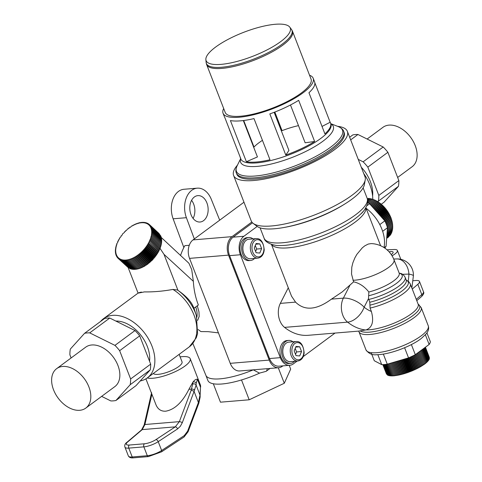 <?xml version="1.0" encoding="UTF-8"?>
<svg xmlns="http://www.w3.org/2000/svg" width="482" height="482" viewBox="0 0 482 482"><rect width="100%" height="100%" fill="white"/><g stroke="black" fill="none" stroke-linecap="round" stroke-linejoin="round"><path stroke-width="0.72" d="M418.75 352.149L423.582 364.603A22.335 6.344 158.8 0 1 423.582 364.603L422.72 365.199A22.335 6.344 158.8 0 1 422.714 365.205L421.798 365.808A22.335 6.344 158.8 0 1 421.792 365.814L420.828 366.41A22.335 6.344 158.8 0 1 420.816 366.416L419.81 367.013A22.335 6.344 158.8 0 1 419.798 367.019L418.744 367.609A22.335 6.344 158.8 0 1 418.738 367.615L417.647 368.194A22.335 6.344 158.8 0 1 417.635 368.2L416.508 368.772A22.335 6.344 158.8 0 1 416.496 368.778L415.339 369.345A22.335 6.344 158.8 0 1 415.327 369.351L414.14 369.899A22.335 6.344 158.8 0 1 414.128 369.905L412.923 370.435A22.335 6.344 158.8 0 1 412.911 370.441L411.688 370.959A22.335 6.344 158.8 0 1 411.676 370.965L410.435 371.459A22.335 6.344 158.8 0 1 410.423 371.465L409.176 371.941A22.335 6.344 158.8 0 1 409.164 371.947L407.911 372.399A22.335 6.344 158.8 0 1 407.899 372.405L406.645 372.833A22.335 6.344 158.8 0 1 406.633 372.839L405.386 373.243A22.335 6.344 158.8 0 1 405.374 373.243L404.133 373.622A22.335 6.344 158.8 0 1 404.121 373.622L402.898 373.972A22.335 6.344 158.8 0 1 402.886 373.972L401.681 374.291A22.335 6.344 158.8 0 1 401.669 374.291L400.482 374.58A22.335 6.344 158.8 0 1 400.47 374.58L399.313 374.833A22.335 6.344 158.8 0 1 399.301 374.833L398.174 375.056A22.335 6.344 158.8 0 1 398.162 375.056L397.072 375.243A22.335 6.344 158.8 0 1 397.06 375.243L396.011 375.394A22.335 6.344 158.8 0 1 395.999 375.4L394.993 375.514A22.335 6.344 158.8 0 1 394.981 375.514L394.077 375.864L389.311 363.579M418.756 352.143L423.588 364.597L424.491 364.259L419.563 351.547M419.563 351.541L424.395 364L425.299 363.645L420.37 350.944M417.894 352.782L422.714 365.205L417.9 352.776M416.99 353.445L421.792 365.814M417.002 353.439L421.798 365.808M416.056 354.137L420.816 366.416L416.062 354.131M419.81 367.013L415.074 354.812L419.798 367.019M413.984 355.367L418.738 367.615L413.996 355.361M412.869 355.915L417.635 368.2M412.881 355.909L417.647 368.194M416.508 368.772L411.73 356.457L416.496 368.778M415.339 369.345L410.55 356.999L415.327 369.351M409.332 357.536L414.128 369.905L409.345 357.53M408.091 358.012L412.911 370.441L408.103 358.006M406.796 358.397L411.676 370.965L406.808 358.391M405.501 358.777L410.423 371.465L405.513 358.777M409.176 371.941L404.217 359.162L409.164 371.947M407.911 372.399L402.922 359.542L407.899 372.405M406.645 372.833L401.639 359.921L406.633 372.839M405.386 373.243L400.367 360.301L405.374 373.243M399.102 360.675L404.121 373.622L399.114 360.675M397.867 361.042L402.886 373.972L397.879 361.036M396.662 361.398L401.669 374.291M396.674 361.398L401.681 374.291M395.493 361.747L400.47 374.58L395.505 361.741M394.354 362.084L399.301 374.833L394.366 362.078M393.258 362.41L398.162 375.056L393.27 362.404M392.203 362.723L397.06 375.243M392.215 362.717L397.072 375.243M396.011 375.394L391.209 363.018L395.999 375.4M394.993 375.514L390.251 363.301L394.981 375.514M392.047 255.791A11.514 3.272 -21.2 0 0 397.409 250.495A11.514 3.272 -21.2 0 0 394.156 249.507L387.016 249.809M389.113 251.863A6.905 1.964 158.8 0 1 393.119 252.158A6.905 1.964 158.8 0 1 391.655 254.243A6.905 1.964 158.8 0 1 391.239 254.538M130.514 258.894A22.335 12.887 -47.2 0 0 130.526 258.894L140.184 267.829A22.335 12.887 132.8 0 1 140.172 267.835L139.533 268.558L129.875 259.623L130.514 258.894L140.172 267.835L140.63 268.173L141.244 267.426A22.335 12.887 132.8 0 1 141.244 267.426L131.592 258.485L141.244 267.426L141.738 267.715L142.317 266.95A22.335 12.887 -47.2 0 0 142.329 266.95L142.847 267.197L143.395 266.419L143.961 266.618L145.552 265.178A22.335 12.887 -47.2 0 0 145.564 265.172L146.173 265.281L146.618 264.479L147.269 264.528L148.715 262.919A22.335 12.887 -47.2 0 0 148.721 262.913L149.414 262.871L149.733 262.069A22.335 12.887 -47.2 0 0 149.739 262.063L150.45 261.973L150.727 261.178A22.335 12.887 -47.2 0 0 150.739 261.172L152.451 260.057L153.541 258.28A22.335 12.887 -47.2 0 0 153.553 258.274L154.312 257.997L154.409 257.255A22.335 12.887 -47.2 0 0 154.421 257.243L155.192 256.924L155.24 256.201A22.335 12.887 -47.2 0 0 155.246 256.189L156.023 255.822L156.023 255.123A22.335 12.887 -47.2 0 0 156.029 255.111L156.807 254.707L156.764 254.032A22.335 12.887 -47.2 0 0 156.77 254.02L157.542 253.568L157.451 252.923A22.335 12.887 -47.2 0 0 157.457 252.911L158.229 252.423L158.09 251.809A22.335 12.887 -47.2 0 0 158.096 251.797L158.855 251.273L158.674 250.688A22.335 12.887 -47.2 0 0 158.68 250.676L159.428 250.116L149.541 240.626L159.205 249.568A22.335 12.887 -47.2 0 0 159.205 249.555L149.547 240.614L150.739 238.867L150.42 238.397L160.084 247.332L150.426 238.385L151.131 237.728L150.77 237.295L151.722 235.487L151.282 235.138L151.92 234.397L151.444 234.095A22.335 12.887 -47.2 0 0 151.444 234.083L152.053 233.336L151.541 233.077L152.113 232.3L151.571 232.089L152.113 231.3L151.535 231.131L152.041 230.336L151.432 230.215L151.902 229.408L151.27 229.342L151.703 228.528L151.041 228.51L151.432 227.697L150.745 227.727L151.101 226.914L150.396 226.992L150.703 226.185L149.974 226.299L150.239 225.51L149.504 225.678L149.721 224.889L148.968 225.112L149.143 224.335L148.384 224.6A22.335 12.887 -47.2 0 0 148.378 224.594L148.51 223.841L147.739 224.154L147.823 223.407L147.046 223.768L147.082 223.046L146.305 223.443A22.335 12.887 -47.2 0 0 146.299 223.443L146.293 222.744L145.516 223.19L145.456 222.515L144.684 222.997L144.576 222.359L143.817 222.877L143.66 222.262L142.907 222.823L142.708 222.244L141.967 222.835A22.335 12.887 -47.2 0 0 141.955 222.835L141.72 222.292L140.997 222.913L140.702 222.413L139.997 223.064L139.66 222.6L137.936 223.558L137.515 223.178L136.876 223.901A22.335 12.887 -47.2 0 0 136.87 223.907L136.424 223.57L135.81 224.311L135.315 224.022L134.737 224.787A22.335 12.887 -47.2 0 0 134.725 224.793L134.207 224.54L133.653 225.317A22.335 12.887 -47.2 0 0 133.647 225.323L133.092 225.124L132.574 225.913L131.984 225.763L130.435 227.263A22.335 12.887 -47.2 0 0 130.423 227.269L129.785 227.209L129.381 228.016A22.335 12.887 -47.2 0 0 129.369 228.022L128.7 228.01L128.339 228.817L127.64 228.866L126.326 230.559A22.335 12.887 -47.2 0 0 126.314 230.565L125.585 230.703L125.356 231.487A22.335 12.887 -47.2 0 0 125.344 231.499L124.603 231.679L124.416 232.457A22.335 12.887 -47.2 0 0 124.404 232.469L122.735 233.74L121.813 235.541A22.335 12.887 -47.2 0 0 121.807 235.547L121.03 235.915L121.03 236.614A22.335 12.887 -47.2 0 0 121.018 236.626L119.512 238.168L119.602 238.813A22.335 12.887 -47.2 0 0 119.596 238.825L118.825 239.313L118.964 239.928A22.335 12.887 -47.2 0 0 118.958 239.94L118.198 240.47L118.379 241.048A22.335 12.887 -47.2 0 0 118.373 241.06L117.62 241.627L117.849 242.175L116.656 243.934L116.969 244.404L116.258 245.073L116.62 245.507L115.933 246.2L116.331 246.591L115.668 247.314L116.108 247.664L115.469 248.405L115.945 248.706L115.276 250.501L115.819 250.712A22.335 12.887 -47.2 0 0 115.819 250.724L115.276 251.502L115.855 251.664L115.349 252.466L115.957 252.586L115.487 253.393L116.12 253.46L115.686 254.273L116.349 254.291L115.957 255.105L116.644 255.074L116.295 255.888L116.999 255.809L116.686 256.617L117.415 256.49L117.15 257.292L117.885 257.117L117.668 257.912L118.421 257.689L118.247 258.466L119.006 258.201L118.879 258.961L119.65 258.647L119.572 259.388L120.343 259.033L120.307 259.756L121.09 259.364M158.68 250.676L149.016 241.741L149.769 241.175M159.428 250.116L159.205 249.568L159.946 248.959L150.282 240.018M158.855 251.273L149.01 241.747L158.674 250.688M158.096 251.797L148.432 242.862L149.197 242.332M158.229 252.423L148.564 243.488L148.426 242.874L158.09 251.809M157.457 252.911L147.793 243.976L148.564 243.488M157.542 253.568L147.878 244.633L147.787 243.988L157.451 252.923M156.77 254.02L147.106 245.079L147.878 244.633M156.807 254.707L147.143 245.766L147.1 245.091L156.764 254.032M156.029 255.111L146.371 246.175L147.143 245.766M156.023 255.822L146.359 246.886L146.359 246.188L156.023 255.123M155.246 256.189L145.588 247.248L146.359 246.886M155.192 256.924L145.528 247.983L145.576 247.26L155.24 256.201M154.421 257.243L144.757 248.302L145.528 247.983M154.312 257.997L144.654 249.055L144.751 248.314L154.409 257.255M153.553 258.274L143.889 249.333L144.654 249.055M153.403 259.039L143.738 250.104L143.883 249.345L153.541 258.28M152.451 260.057L142.786 251.116L142.973 250.345L152.637 259.28L142.985 250.333L143.738 250.104M151.462 261.033L141.804 252.098L142.039 251.309L151.697 260.25L142.045 251.303L142.786 251.116M150.739 261.172L141.075 252.231L141.804 252.098M150.45 261.973L140.792 253.038L141.069 252.243L150.727 261.178M149.739 262.063L140.081 253.122L140.792 253.038M149.414 262.871L139.75 253.936L140.069 253.134L149.733 262.069M148.721 262.913L139.063 253.972L139.75 253.936M148.348 263.726L138.689 254.785L139.051 253.984L148.715 262.919M147.269 264.528L137.605 255.593L138.009 254.785L147.673 263.72L138.021 254.779L138.689 254.785M146.173 265.281L136.514 256.34L136.954 255.538L146.618 264.479L136.966 255.532L137.605 255.593M145.564 265.172L135.9 256.237L136.514 256.34M145.07 265.974L135.412 257.039L135.888 256.243L145.552 265.178M143.961 266.618L134.297 257.677L134.815 256.888L144.473 265.829L135.412 257.039M142.847 267.197L133.183 258.256L133.737 257.478L143.395 266.419L134.297 257.677M142.329 266.95L133.183 258.256M141.738 267.715L132.074 258.78L132.658 258.015L142.317 266.95M140.63 268.173L130.971 259.232L131.58 258.485L132.074 258.78M130.526 258.894L130.971 259.232M129.453 259.244L139.117 268.179L138.455 268.884L128.79 259.949L129.453 259.244A22.335 12.887 -47.2 0 0 129.465 259.238L129.875 259.623M138.039 268.498L137.388 269.143L127.73 260.202L128.417 259.521L128.79 259.949M136.972 268.751L136.346 269.33L126.688 260.388L127.393 259.738L127.73 260.202M135.924 268.938L135.334 269.444L125.669 260.509L126.398 259.888L126.688 260.388M134.906 269.052L134.345 269.492L124.681 260.557L125.422 259.967L125.669 260.509M133.906 269.089L133.394 269.474L123.729 260.533L124.483 259.979L124.681 260.557M132.948 269.058L132.472 269.384L122.814 260.443L123.573 259.925L123.729 260.533M132.014 268.956L131.598 269.221L121.934 260.286L122.705 259.804L122.814 260.443M131.122 268.781L130.761 268.992L121.096 260.051L121.874 259.611L121.934 260.286M121.084 259.358A22.335 12.887 -47.2 0 0 121.09 259.358L121.096 260.051M130.273 268.54L129.971 268.691L120.307 259.756M129.465 268.221L119.572 259.388M128.7 267.835L118.879 258.961M127.983 267.377L118.247 258.466M118.253 258.448L117.668 257.912M117.698 257.804L117.15 257.292M117.21 257.105L116.686 256.617M116.795 256.352L116.295 255.888M116.439 255.55L115.957 255.105M116.156 254.701L115.686 254.273M115.939 253.809L115.487 253.393M115.788 252.875L115.349 252.466M115.71 251.905L115.276 251.502M115.704 250.893L115.276 250.501M115.758 249.857L115.343 249.465M115.891 248.79L115.469 248.405M116.084 247.694L115.668 247.314M137.936 223.558A22.335 12.887 -47.2 0 0 137.924 223.564L137.515 223.178M139.015 223.238L138.599 222.853M140.081 222.985L139.66 222.6M141.124 222.798L140.702 222.413M142.148 222.69L141.72 222.292M143.142 222.648L142.708 222.244M144.106 222.678L143.66 222.262M145.034 222.78L144.576 222.359M145.925 222.955L145.456 222.515M146.781 223.196L146.293 222.744M147.588 223.515L147.082 223.046M148.354 223.901L147.823 223.407M149.071 224.359L148.51 223.841M158.801 233.288L149.143 224.335M159.355 233.933L149.721 224.889M159.837 234.638L150.239 225.51M160.259 235.385L150.703 226.185M160.614 236.186L160.759 235.849L151.101 226.914M160.898 237.036L161.096 236.632L151.432 227.697M161.115 237.927L161.362 237.469L151.703 228.528M161.259 238.861L161.566 238.349L151.902 229.408M161.343 239.837L161.705 239.271L152.041 230.336M161.35 240.843L161.771 240.235L152.113 231.3M161.289 241.88L161.777 241.235L152.113 232.3M161.163 242.952L161.711 242.271L152.053 233.336M160.97 244.043L161.578 243.338L151.92 234.397M159.813 248.314L159.675 248.447A22.335 12.887 132.8 0 1 159.675 248.447L150.016 239.494L159.675 248.447L160.398 247.808L160.084 247.332A22.335 12.887 132.8 0 1 160.084 247.332L160.789 246.663L160.452 246.248L150.77 237.295A22.335 12.887 -47.2 0 0 150.776 237.283L160.434 246.218L161.121 245.537L160.723 245.145A22.335 12.887 -47.2 0 0 160.723 245.133L161.386 244.422L151.722 235.487M160.723 245.133L151.059 236.198L160.723 245.145M161.121 245.537L151.456 236.596M160.789 246.663L151.131 237.728M160.398 247.808L150.739 238.867M159.946 248.959L159.711 248.519M159.916 248.224L164.001 254.345L193.348 281.325A55.255 38.174 85.2 0 0 198.367 305.004L193.975 308.251L192.866 305.775C190.402 300.654 185.437 295.526 177.985 290.387A62.124 17.147 -158.4 0 0 177.527 290.068L177.484 290.043A34.812 23.148 -126.5 0 0 177.412 289.995L172.936 289.429C162.982 291.23 153.451 292.056 144.353 291.905C137.093 293.418 136.099 293.472 141.377 292.056M161.325 237.536L188.914 263.244L191.728 269.607L193.348 281.325M180.623 255.273A55.255 38.174 -94.8 0 1 184.853 245.651L189.275 245.284M197.602 320.44L199.156 316.475L198.976 311.938L197.295 305.799M218.43 332.875L208.206 331.664L200.958 331.58A55.255 38.174 -94.8 0 1 198.18 329.531M213.321 383.768L220.461 402.181L249.194 399.789L241.5 379.955M278.283 367.754L284.296 383.256L249.194 399.789M289.206 365.326L290.67 369.11L284.296 383.256M219.702 220.172L211.285 199.289A20.72 14.315 85.2 0 0 197.246 188.167A20.72 14.315 85.2 0 0 186.401 217.695L194.324 238.939M183.847 247.543L173.128 218.798A20.72 14.315 -94.8 0 1 183.979 189.269L197.246 188.167M203.555 220.654A13.237 9.146 -94.8 0 1 200.066 222.009A13.237 9.146 -94.8 0 1 189.854 209.574A13.237 9.146 -94.8 0 1 197.867 195.626A13.237 9.146 -94.8 0 1 207.676 205.428A13.237 9.146 -94.8 0 1 203.555 220.654M193.083 218.412A13.237 9.146 85.2 0 0 191.577 200.325M205.892 375.351L207.875 380.467A42.591 12.098 -21.2 0 0 222.003 383.985A42.591 12.098 -21.2 0 0 259.575 373.14M205.88 375.321A42.591 12.098 -21.2 0 0 205.904 375.382A42.591 12.098 -21.2 0 0 220.009 378.84A42.591 12.098 -21.2 0 0 253.285 369.863M388.504 237.024L387.775 237.68M386.678 238.379L389.179 236.319M386.691 238.156L389.787 235.547M386.715 237.819L390.42 235.077L390.33 234.728M386.751 237.379L390.944 234.276L390.812 233.854M386.793 236.825L391.402 233.415L391.227 232.927M386.841 236.174L391.806 232.505L391.577 231.956M386.895 235.415L392.137 231.541L391.86 230.938M386.962 234.565L392.408 230.535L392.077 229.878M387.034 233.613L392.613 229.48L392.221 228.787M387.106 232.565L392.758 228.39L392.3 227.655M387.197 231.432L392.824 227.269L392.306 226.504M387.287 230.215L392.83 226.112L392.258 225.335L387.383 228.932L392.258 225.323A22.335 14.846 53.5 0 1 392.258 225.335L387.377 228.944M387.426 227.588L392.643 223.732L387.444 227.655L392.167 224.178L392.77 224.931M387.088 226.474L392.444 222.509L387.13 226.6L392.011 223.003L392.643 223.732M386.703 225.335L392.185 221.28L386.769 225.516L391.788 221.81L392.444 222.509M386.269 224.172L391.86 220.039L386.359 224.401L391.505 220.611L392.185 221.28M385.787 222.991L391.468 218.792L385.907 223.274L391.155 219.406L391.86 220.039M385.257 221.81L391.016 217.545L390.745 218.183L385.407 222.136L390.745 218.195L391.468 218.792M384.865 220.997L390.281 216.99L391.016 217.545M384.618 220.66L390.504 216.304L390.275 216.978L384.859 220.985M383.732 219.659L389.932 215.074L389.751 215.779L384.04 220.003L389.757 215.791L390.504 216.304M383.178 219.039L389.173 214.604L389.932 215.074M382.835 218.647L389.305 213.857L389.167 214.592L383.172 219.027M381.919 217.617L388.625 212.658L388.534 213.424L382.292 218.039L388.54 213.436L389.305 213.857M380.997 216.581L387.889 211.484L387.847 212.273L381.401 217.039L387.853 212.279L388.625 212.658M380.075 215.538L387.106 210.339L387.112 211.14L380.509 216.026L387.118 211.152L387.889 211.484M379.617 215.026L386.335 210.056L387.106 210.339M379.147 214.496L386.281 209.218L386.329 210.044L379.605 215.014M378.719 214.014L385.51 208.989L386.281 209.218M378.219 213.454L385.407 208.14L385.504 208.977L378.707 214.002M377.822 213.002L384.642 207.959L385.407 208.14M377.304 212.417L384.497 207.097L384.636 207.947L377.816 212.996M376.394 211.393L383.545 206.097L383.732 206.959L376.924 211.99L383.744 206.965L384.497 207.097M376.056 211.014L382.804 206.019L383.545 206.097M375.49 210.375L382.563 205.145L382.792 206.013L376.044 211.002M374.61 209.381L381.551 204.248L381.828 205.115L375.183 210.025L381.84 205.121L382.563 205.145M373.743 208.405L380.515 203.398L380.834 204.266L374.333 209.074L380.84 204.272L381.551 204.248M373.514 208.146L379.828 203.476L380.515 203.398M372.899 207.453L379.454 202.609L379.816 203.47L373.502 208.134M372.08 206.531L378.376 201.874L378.78 202.729L372.694 207.23L379.454 202.609M371.285 205.639L377.286 201.205L377.725 202.048L371.911 206.344L378.376 201.874M371.17 205.507L377.286 201.205M370.525 204.784L376.177 200.602L376.659 201.434L371.158 205.495M370.447 204.693L376.177 200.602M369.796 203.958L375.068 200.06L375.586 200.88L370.435 204.681M368.917 203.314L373.96 199.59L374.508 200.392L369.748 203.91L375.068 200.06M367.995 202.783L372.845 199.193L373.43 199.97L373.96 199.59M367.736 201.831L371.743 198.867L372.327 199.578M367.712 200.783L370.646 198.614L371.218 199.259M367.603 199.891L369.567 198.433L370.116 199.006M367.429 199.126L368.507 198.331L369.031 198.831M367.23 198.476L367.959 198.735M367.676 202.603A29.932 19.901 53.5 0 1 369.598 203.735L384.805 220.87A29.932 19.901 53.5 0 1 387.468 227.739L386.088 246.254A29.932 19.901 53.5 0 1 384.775 248.067M418.701 352.179L423.63 364.88M417.798 352.848L422.708 365.501M416.852 353.547L421.732 366.127M415.864 354.276L420.702 366.748M414.815 354.945L419.629 367.362M413.683 355.517L418.515 367.977M412.514 356.084L417.358 368.579M411.309 356.65L416.165 369.17M410.086 357.204L414.948 369.748M408.832 357.752L413.701 370.315M407.519 358.18L412.435 370.857M406.181 358.578L411.152 371.387M404.844 358.976L409.857 371.893M403.512 359.367L408.555 372.381M402.181 359.765L407.254 372.839M400.861 360.156L405.952 373.273M399.56 360.542L404.657 373.677M398.277 360.922L403.374 374.05M397.023 361.295L402.102 374.4M395.794 361.657L400.861 374.713M394.607 362.012L399.638 374.99M393.451 362.35L398.451 375.237M392.342 362.681L397.295 375.448M391.282 362.994L396.18 375.623M390.269 363.295L395.107 375.761M388.414 363.844L393.101 375.93L393.981 375.605M387.576 364.091L392.179 375.96L393.005 375.671M386.781 364.253L391.318 375.948L392.077 375.695M386.034 364.35L390.51 375.9L391.215 375.683M385.353 364.428L389.769 375.815L390.408 375.629M384.75 364.488L389.094 375.689L389.661 375.538M384.226 364.537L388.492 375.532L388.986 375.406M383.78 364.573L387.956 375.333L388.378 375.237M383.413 364.591L387.492 375.104L387.835 375.032M383.136 364.609L387.371 374.791M382.943 364.615L386.98 374.514M386.413 373.845L382.822 364.621L386.66 374.195M425.443 347.197L429.354 357.475M425.383 347.239L429.36 357.915M425.257 347.335L429.287 358.373M425.064 347.48L429.414 358.692L429.137 358.861M424.799 347.673L429.257 359.168L428.902 359.367M424.461 347.92L429.016 359.662L428.594 359.897M424.064 348.215L428.709 360.187L428.209 360.446M423.6 348.558L428.317 360.723L427.751 361.006M423.076 348.95L427.853 361.277L427.215 361.584M422.485 349.384L427.323 361.849L426.612 362.175M421.834 349.86L426.715 362.44L425.937 362.777M421.129 350.384L426.04 363.036L425.196 363.386M352.987 280.259A25.323 7.194 -21.2 0 0 380.274 272.402A25.323 7.194 -21.2 0 0 393.999 259.75A25.323 25.323 0 0 0 371.17 243.597L368.23 244.067L364.802 245.832L362.307 247.82L356.885 254.333L354.891 257.834L352.848 262.847L351.788 267.263L351.535 274.083L353.601 281.85L342.22 291.917L331.459 299.129C316.614 310.083 304.648 311.077 295.55 302.118L291.538 296.183L271.432 244.356M349.938 285.248L343.365 298.141A16.117 7.778 27 0 1 364.133 307.203A16.117 9.773 128.5 0 1 347.594 322.139A61.009 42.151 85.2 0 0 365.645 329.977L358.777 331.074M353.601 281.85C359.349 283.073 364.434 286.459 368.851 292.014L368.495 298.647L369.796 302.244L370.074 308.076L371.381 311.456C374.086 321.464 372.315 327.609 366.061 329.905L365.645 329.977M358.765 331.098L308.269 335.303A61.009 42.151 -94.8 0 1 284.561 327.386A16.117 11.134 -94.8 0 1 280.331 303.383L288.284 287.79M331.459 299.129L343.365 298.141A16.117 11.134 85.2 0 0 347.594 322.139L284.561 327.386M368.724 299.479A29.354 8.339 -21.2 0 0 405.121 277.283C403.729 274.854 401.988 273.517 399.891 273.276L399.235 273.234M411.857 287.971L413.399 275.806A16.117 2.169 -177.3 0 0 408.917 274.083A16.117 11.646 -92.1 0 0 396.728 258.942L393.716 259.051M257.177 226.444L243.892 236.264A13.815 9.544 85.2 0 0 240.385 254.749L280.301 357.656A13.815 9.544 85.2 0 0 289.742 365.284A13.815 9.544 85.2 0 0 293.387 363.868L297.159 361.078M303.232 356.584L335.02 333.074M250.604 260.461L248.947 260.599A11.514 7.953 -94.8 0 1 241.078 254.237A11.514 7.953 -94.8 0 1 247.037 237.656L248.7 237.518A11.514 7.953 85.2 0 0 242.741 254.098A11.514 7.953 85.2 0 0 250.604 260.461A11.514 7.953 85.2 0 0 254.641 258.388M290.519 363.362L288.863 363.5A11.514 7.953 -94.8 0 1 280.994 357.144A11.514 7.953 -94.8 0 1 286.953 340.557L288.61 340.419A11.514 7.953 85.2 0 0 282.651 357.005A11.514 7.953 85.2 0 0 290.519 363.362A11.514 7.953 85.2 0 0 294.55 361.295M261.63 248.628L259.792 253.05L256.105 252.719L254.261 247.965L256.105 243.543L259.792 243.874L261.63 248.628L256.659 249.043L255.629 251.502M259.792 243.874L255.828 244.205M255.285 245.507L256.659 249.043M301.545 351.535L299.702 355.951L296.014 355.62L294.171 350.872L296.014 346.45L299.702 346.781L301.545 351.535L296.569 351.944L295.544 354.409M299.702 346.781L295.737 347.106M295.201 348.408L296.569 351.944M257.93 258.117L250.465 258.738A9.785 6.76 -94.8 0 1 243.778 253.333A9.785 6.76 -94.8 0 1 248.839 239.235L256.303 238.614A9.785 6.76 85.2 0 0 251.243 252.713A9.785 6.76 85.2 0 0 257.93 258.117C261.581 257.436 263.678 254.689 264.22 249.869C263.383 242.06 260.744 238.313 256.303 238.614M297.84 361.018L290.375 361.645A9.785 6.76 -94.8 0 1 283.687 356.234A9.785 6.76 -94.8 0 1 288.754 342.142L296.219 341.521A9.785 6.76 85.2 0 0 291.152 355.614A9.785 6.76 85.2 0 0 297.84 361.018C301.491 360.343 303.594 357.59 304.136 352.77C303.298 344.967 300.66 341.214 296.219 341.521M292.929 341.792A11.514 7.953 85.2 0 0 288.61 340.419M253.014 238.891A11.514 7.953 85.2 0 0 248.7 237.518M371.134 352.649L374.273 360.729L381.72 364.645L377.858 354.692M383.353 354.107L387.263 364.187A29.932 8.501 158.8 0 1 381.72 364.645M404.603 347.721L408.543 357.879L387.263 364.187M411.375 344.552L415.309 354.692A29.932 8.501 158.8 0 1 408.543 357.879M425.377 334.779L429.137 344.461L415.309 354.692M426.919 332.857L430.366 341.738A29.932 8.501 158.8 0 1 429.137 344.461M384.178 247.67L386.088 246.254M382.648 231.306L387.468 227.739M379.792 224.576L384.805 220.87M366.838 205.772L369.598 203.735M384.009 247.561A33.385 22.196 -126.5 0 0 366.079 208.23M282.928 365.85L282.313 366.302A13.815 9.544 -94.8 0 1 278.668 367.724A13.815 9.544 -94.8 0 1 269.227 360.09L228.516 255.129A13.815 9.544 -94.8 0 1 232.023 236.644L251.815 222.009M252.508 222.823L233.113 237.162A13.815 9.544 85.2 0 0 229.607 255.647L269.522 358.548A13.815 9.544 85.2 0 0 278.964 366.181L289.742 365.284M278.668 367.724L239.687 370.965A13.815 9.544 -94.8 0 1 230.245 363.332L189.534 258.37A13.815 9.544 -94.8 0 1 193.041 239.891L243.976 202.217M344.287 204.314A55.255 15.695 158.8 0 1 285.085 227.281M363.109 211.502A52.785 14.99 158.8 0 1 360.675 214.056A52.785 14.99 158.8 0 1 279.548 245.525C275.373 245.977 265.136 243.362 264.112 238.21A55.255 15.695 158.8 0 0 321.301 232.86A55.255 15.695 158.8 0 0 367.145 198.247C369.863 202.741 364.067 211.574 360.675 214.056M274.836 112.041L282.054 130.652A36.837 10.459 158.8 0 1 298.485 125.627M253.604 147.052L254.002 147.046A36.837 10.459 158.8 0 1 262.449 140.346M243.705 120.506L254.002 147.046M309.546 75.222A48.351 13.731 158.8 0 1 313.204 78.289A48.351 13.731 158.8 0 1 273.095 108.577A48.351 13.731 158.8 0 1 223.058 113.258L224.449 116.861A48.351 13.731 -21.2 0 0 224.865 117.65L240.831 158.813A48.351 13.731 158.8 0 1 240.416 158.024A48.351 13.731 158.8 0 1 240.193 157.156M246.374 161.723L230.408 120.56A48.351 13.731 -21.2 0 0 254.008 118.596L269.974 159.759A48.351 13.731 158.8 0 1 246.374 161.723L257.436 156.933L243.326 120.554M285.796 155.071L269.83 113.909A48.351 13.731 -21.2 0 0 298.671 100.322L314.638 141.485A48.351 13.731 158.8 0 1 285.796 155.071L288.929 150.426L274.15 112.312M314.638 141.485L305.142 142.786L290.477 104.98M322.024 126.429L330.152 122.265A48.351 13.731 158.8 0 1 330.568 123.055A48.351 13.731 158.8 0 1 324.916 133.882L308.95 92.725A48.351 13.731 -21.2 0 0 314.601 81.892L313.204 78.289M314.83 82.753L330.152 122.265M280.181 127.869A48.351 13.731 158.8 0 1 280.873 127.603M215.665 47.031A45.121 12.815 158.8 0 1 258.762 27.366A45.121 12.815 158.8 0 1 289.742 27.106A45.121 12.815 158.8 0 1 252.809 56.274A45.121 12.815 158.8 0 1 205.868 59.641A45.121 12.815 158.8 0 1 215.665 47.031M289.742 27.106L291.435 29.366A45.886 13.032 158.8 0 1 291.731 29.818A45.886 13.032 158.8 0 1 253.875 59.027A45.886 13.032 158.8 0 1 206.23 62.985A45.886 13.032 158.8 0 1 206.139 62.455L205.868 59.641M291.731 29.818L292.291 30.83A46.043 13.08 158.8 0 1 292.508 31.294A46.043 13.08 158.8 0 1 254.309 60.136A46.043 13.08 158.8 0 1 206.651 64.594A46.043 13.08 158.8 0 1 206.495 64.106L206.23 62.985M292.508 31.294L311.059 79.126A46.043 13.08 158.8 0 1 272.86 107.968A46.043 13.08 158.8 0 1 225.202 112.427L206.651 64.594M223.058 113.258A48.351 13.731 158.8 0 1 223.69 108.522M344.142 132.586A57.557 16.346 158.8 0 1 296.394 168.64A57.557 16.346 158.8 0 1 236.819 174.213L236.355 173.008A57.557 16.346 158.8 0 0 295.924 167.435A57.557 16.346 158.8 0 0 343.678 131.381L344.142 132.586M337.551 126.308A61.009 17.328 158.8 0 1 347.365 131.339A61.009 17.328 158.8 0 1 296.749 169.556A61.009 17.328 158.8 0 1 233.601 175.466A61.009 17.328 158.8 0 1 237.457 165.133M347.365 131.339L365.001 176.81A61.009 17.328 158.8 0 1 365.236 179.9A61.009 17.328 158.8 0 1 314.385 215.026A61.009 17.328 158.8 0 1 253.146 223.371A61.009 17.328 158.8 0 1 251.236 220.937L233.601 175.466M365.236 179.9L364.386 184.606A58.479 16.611 158.8 0 1 315.65 218.28A58.479 16.611 158.8 0 1 256.948 226.275L253.146 223.371M179.147 354.366L182.039 361.831A15.538 4.416 158.8 0 1 169.917 371.261A15.538 4.416 158.8 0 1 153.312 373.472M140.256 380.937A36.837 24.492 -126.5 0 0 147.323 377.9L189.33 346.835A36.837 24.492 -126.5 0 0 195.337 319.078A36.837 24.492 -126.5 0 0 172.936 289.429M349.655 137.25L352.818 134.912A37.988 25.257 53.5 0 1 357.945 134.49L383.184 146.992A37.988 25.257 53.5 0 1 387.889 152.294L398.861 180.587A37.988 25.257 53.5 0 1 398.439 186.317L384.172 202.103L381.268 204.254M358.247 159.397L363.133 161.819A37.988 25.257 53.5 0 1 367.838 167.121L378.816 195.415A37.988 25.257 53.5 0 1 378.388 201.145L377.665 201.94M372.616 196.053A30.39 20.202 -126.5 0 0 361.295 167.248M378.388 201.145L398.439 186.317M378.816 195.415L398.861 180.587M367.838 167.121L387.889 152.294M363.133 161.819L383.184 146.992M350.673 139.87L357.945 134.49M71.107 357.963L69.89 354.818A37.988 25.257 53.5 0 1 70.318 349.095L84.579 333.303A37.988 25.257 53.5 0 1 89.706 332.875L114.945 345.377A37.988 25.257 53.5 0 1 119.65 350.679L130.622 378.973A37.988 25.257 53.5 0 1 130.2 384.702L115.933 400.494A37.988 25.257 53.5 0 1 110.806 400.922L101.636 396.379M85.802 408.085L114.837 386.612A24.522 16.304 -126.5 0 0 113.36 357.204A24.522 16.304 -126.5 0 0 85.675 347.185L56.641 368.658A24.522 16.304 -126.5 0 0 55.538 394.059A24.522 16.304 -126.5 0 0 79.723 410.29A24.522 16.304 -126.5 0 0 85.802 408.085A24.522 16.304 -126.5 0 0 84.326 378.677A24.522 16.304 -126.5 0 0 56.641 368.658M84.579 333.303L104.624 318.475A37.988 25.257 53.5 0 1 109.757 318.048L134.996 330.55A37.988 25.257 53.5 0 1 139.702 335.852L150.673 364.145A37.988 25.257 53.5 0 1 150.245 369.875L135.984 385.666L115.933 400.494M130.2 384.702L150.245 369.875M130.622 378.973L150.673 364.145M119.65 350.679L139.702 335.852M114.945 345.377L134.996 330.55M89.706 332.875L109.757 318.048M372.785 199.241A36.837 24.492 -126.5 0 0 363.735 173.55M147.323 377.9A36.837 24.492 -126.5 0 0 145.112 333.725A36.837 24.492 -126.5 0 0 103.516 318.668A36.837 24.492 -126.5 0 0 100.575 321.47M149.559 361.271A30.39 20.202 -126.5 0 0 115.849 321.066M397.644 177.448L412.11 166.748A24.522 16.304 -126.5 0 0 410.64 137.34A24.522 16.304 -126.5 0 0 382.949 127.32L367.121 139.033M151.631 392.685L151.234 394.162A2.302 0.976 12.9 0 1 151.691 393.734M151.234 394.162L144.142 425.028A2.302 0.976 12.9 0 1 144.142 425.028A2.302 0.976 12.9 0 1 144.919 424.515L151.878 394.21M144.142 425.028L141.569 429.908A2.302 1.705 49.7 0 1 142.262 429.607L144.919 424.515L179.352 421.648L175.297 426.853L155.933 439.614A9.206 2.615 158.8 0 1 144.449 443.777L129.357 445.037A9.206 2.615 158.8 0 1 127.658 441.97L142.262 429.607L175.297 426.853A2.302 1.338 -123.4 0 1 177.581 428.896L180.334 426.281L182.31 422.66A2.302 0.675 -159.4 0 0 179.352 421.648L191.119 390.39A2.302 0.675 -159.4 0 1 194.077 391.402L196.096 385.004A2.302 1.82 -179.1 0 0 192.704 384.13L191.119 390.39M200.554 386.034A1.609 1.53 5.2 0 1 200.651 386.697L200.428 385.046A24.287 6.899 158.8 0 1 200.554 386.034L200.012 395.095L196.096 385.004L196.192 383.196A2.302 1.952 -174.4 0 0 192.939 382.112L192.704 384.13M145.913 378.834L155.915 404.609C157.825 409.272 161.102 411.465 165.742 411.188C174.653 409.604 182.377 402.307 188.926 389.293L192.939 382.112C194.722 379.882 196.216 378.954 197.427 379.328L196.192 383.196M197.427 379.328L200.379 386.95A1.609 1.464 14.4 0 1 200.446 387.811L200.12 395.433A1.609 1.091 -4.3 0 0 200.012 395.095L198.391 402.536A1.609 0.476 20.6 0 1 198.861 403.121L188.088 431.733A1.609 0.476 20.6 0 1 188.082 431.745M199.982 396.644A1.609 0.904 1.9 0 1 200.144 397.066L200.12 395.433A1.609 1.091 -4.3 0 1 200.12 395.451M200.144 397.066A1.609 0.904 1.9 0 1 200.144 397.084L198.861 403.115M182.31 422.66L194.077 391.402L198.391 402.536L187.618 431.155A1.609 0.476 20.6 0 1 188.088 431.733L184.076 436.981A1.609 0.934 56.6 0 0 184.232 435.626L161.651 450.507L158.217 441.657A2.302 1.338 -123.4 0 0 155.933 439.614M180.123 356.885A24.287 6.899 158.8 0 1 190.197 358.662A24.287 6.899 158.8 0 1 178.328 370.128A24.287 6.899 158.8 0 1 152.963 378.237A24.287 6.899 158.8 0 1 147.269 377.942M413.014 280.735L415.665 280.512A11.514 3.272 158.8 0 1 419.485 281.464A11.514 3.272 158.8 0 1 417.822 284.32L412.279 289.049M177.985 290.387L164.001 254.345M196.867 317.27A20.72 13.773 -126.5 0 0 195.722 306.962M173.128 218.798L186.401 217.695M270.041 368.441L266.124 371.339A4.603 3.061 -126.5 0 0 267.04 368.688M371.381 311.456A44.892 31.017 -94.8 0 1 364.133 307.203L368.495 298.647M280.331 303.383L295.55 302.118M402.53 274.312L408.917 274.083A44.892 31.017 -94.8 0 1 408.17 281.175M360.126 330.869A32.577 9.254 -21.2 0 0 398.825 323.663A32.577 9.254 -21.2 0 0 418.183 304.263M366.061 329.905A31.77 9.025 -21.2 0 0 400.494 320.265A31.77 9.025 -21.2 0 0 418.147 304.178L410.266 283.868A31.77 9.025 -21.2 0 1 370.074 308.076M369.929 305.16A30.565 8.682 -21.2 0 0 400.428 292.128A30.565 8.682 -21.2 0 0 406.236 280.144L408.736 281.645L410.266 283.868M369.796 302.244A29.354 8.339 -21.2 0 0 406.193 280.048L405.121 277.283M368.893 295.719A27.341 7.766 -21.2 0 0 396.361 283.452A27.341 7.766 -21.2 0 0 399.301 273.228M368.851 292.014A25.323 7.194 -21.2 0 0 399.186 273.131L393.999 259.75M252.761 252.134A8.634 5.965 -94.8 0 1 257.948 239.699A8.634 5.965 -94.8 0 1 263.13 253.062A8.634 5.965 -94.8 0 1 252.761 252.134M292.676 355.035A8.634 5.965 -94.8 0 1 297.858 342.6A8.634 5.965 -94.8 0 1 303.045 355.969A8.634 5.965 -94.8 0 1 292.676 355.035M365.826 207.808A50.652 14.388 158.8 0 1 323.591 238.765A50.652 14.388 158.8 0 1 271.529 244.386M269.227 360.09L230.245 363.332M232.023 236.644L193.041 239.891M228.516 255.129L189.534 258.37M269.522 358.548L280.301 357.656M229.607 255.647L240.385 254.749M233.113 237.162L243.892 236.264M421.184 335.852A33.385 9.483 -21.2 0 0 428.251 325.784C429.161 328.411 428.45 331.128 426.106 333.942L421.515 338.262C412.749 345.498 390.547 354.589 376.544 354.722C372.267 355.234 368.748 353.637 366.007 349.926A33.385 9.483 -21.2 0 0 374.159 352.818A33.385 9.483 -21.2 0 0 421.184 335.852M366.007 349.926L358.939 331.706A33.385 9.483 -21.2 0 0 381.033 332.496A33.385 9.483 -21.2 0 0 414.11 317.632A33.385 9.483 -21.2 0 0 421.184 307.564L428.251 325.784M330.568 123.055L330.905 123.922A48.351 13.731 158.8 0 1 290.797 154.21A48.351 13.731 158.8 0 1 240.753 158.891L240.765 158.921M330.851 123.79A49.694 14.117 158.8 0 1 292.062 157.475A49.694 14.117 158.8 0 1 240.699 158.753M330.815 123.687L338.37 126.633A56.882 16.153 158.8 0 1 295.291 165.802A56.882 16.153 158.8 0 1 237.066 165.922C235.752 168.965 235.517 171.327 236.355 173.008M177.412 289.989L177.484 290.043A34.812 23.148 -126.5 0 1 196.355 315.559L194.589 310.022A22.744 15.123 -126.5 0 0 192.866 305.775M141.569 429.908L126.965 442.271A2.302 1.705 49.7 0 1 127.658 441.97M126.965 442.271C125.037 443.609 124.368 445.241 124.952 447.163A11.514 3.272 -21.2 0 0 128.772 448.115A2.302 1.591 -94.8 0 1 129.357 445.037M177.581 428.896L158.217 441.657A11.514 3.272 -21.2 0 1 143.865 446.862L147.299 455.713A1.609 1.115 85.2 0 0 148.402 456.599L161.494 451.863A1.609 0.934 56.6 0 0 161.651 450.507A11.514 3.272 158.8 0 1 147.299 455.713L132.207 456.966L128.772 448.115L143.865 446.862A2.302 1.591 -94.8 0 1 144.449 443.777M194.704 389.956A2.302 0.844 -163.5 0 0 191.559 389.076L188.926 389.293M187.618 431.155L184.232 435.626M148.402 456.599L133.309 457.858A1.609 1.115 85.2 0 1 132.207 456.966A11.514 3.272 158.8 0 1 128.387 456.014L124.952 447.163M200.645 386.697L200.446 387.811A1.609 1.464 14.4 0 1 200.434 387.841M419.485 281.464L423.473 291.755C424.287 292.809 423.624 294.436 421.491 296.623A2.302 1.711 -130.4 0 0 421.81 294.61L416.267 299.34M423.473 291.755A11.514 3.272 158.8 0 1 421.81 294.61L417.822 284.32M397.409 250.495L400.837 259.322M138.063 293.122L128.128 267.516M205.904 375.382L192.86 343.497M266.124 371.339L259.467 373.128L253.261 369.833M413.399 275.806A16.117 16.117 0 0 0 396.728 258.942M421.184 307.564L418.147 304.178M365.88 207.724L380.629 245.748M260.093 227.847L264.112 238.21M363.121 187.884L367.145 198.247M358.741 331.098L358.939 331.706M240.416 158.024L240.753 158.891M240.663 158.656L237.066 165.922M338.37 126.633C341.395 127.989 343.16 129.574 343.678 131.381M196.355 315.559L197.584 333.61L196.264 337.828L189.33 346.835M138.147 293.056L103.516 318.668M161.494 451.863L184.076 436.981M133.309 457.858C130.941 458.123 129.303 457.508 128.387 456.014M200.428 385.046L190.197 358.662M421.491 296.623L416.773 300.648"/></g></svg>
